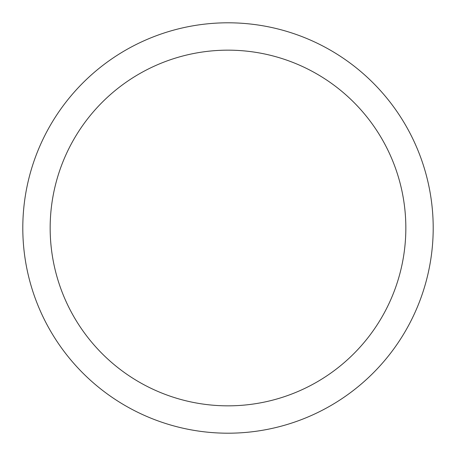 <?xml version="1.0" encoding="UTF-8"?>
<svg xmlns="http://www.w3.org/2000/svg" width="456" height="456" viewBox="0 0 456 456"><rect width="100%" height="100%" fill="white"/><g stroke="black" fill="none" stroke-linecap="round" stroke-linejoin="round"><path stroke-width="0.68" d="M22.8 228A205.2 205.2 0 0 0 228 433.2A205.2 205.2 0 0 0 433.2 228A205.2 205.2 0 0 0 228 22.8A205.2 205.2 0 0 0 22.8 228M405.84 228A177.84 177.84 0 0 1 228 405.84A177.84 177.84 0 0 1 50.16 228A177.84 177.84 0 0 1 228 50.16A177.84 177.84 0 0 1 405.84 228"/></g></svg>
